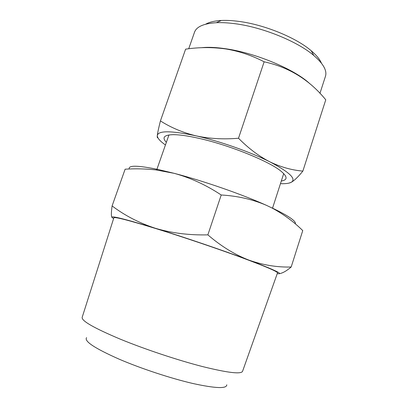 <?xml version="1.0" encoding="UTF-8"?>
<svg xmlns="http://www.w3.org/2000/svg" width="408" height="408" viewBox="0 0 408 408"><rect width="100%" height="100%" fill="white"/><g stroke="black" fill="none" stroke-linecap="round" stroke-linejoin="round"><path stroke-width="0.61" d="M226.777 384.81C226.792 388.86 215.557 388.436 193.066 383.54C171.12 378.481 141.321 368.674 119.36 359.259C94.814 348.386 83.895 341.175 86.588 337.63M120.161 339.104C144.59 349.156 177.638 360.172 202.445 366.547C227.868 372.835 241.245 374.406 242.582 371.265L277.491 272.921C277.736 271.646 265.353 266.368 240.358 257.096C215.842 248.095 182.055 236.686 156.31 228.715C128.525 220.218 114.368 216.592 113.837 217.846L82.187 317.286C81.228 320.749 93.886 328.022 120.161 339.104M205.652 24.21C209.263 22.103 214.491 20.864 221.345 20.487C226.491 20.232 232.279 20.527 238.711 21.379C264.053 24.541 296.075 37.643 311.182 50.72C316.409 55.162 319.826 59.313 321.428 63.174M319.954 93.356L325.451 76.311C327.231 70.686 323.365 63.76 313.839 55.524C297.549 41.483 262.589 27.203 235.1 23.72C228.128 22.787 221.865 22.45 216.322 22.705C203.76 23.506 196.488 26.683 194.504 32.242L188.71 48.776M201.236 47.731C208.019 46.961 216.429 47.338 226.471 48.868C256.52 53.254 295.275 69.737 309.937 83.839M272.554 208.141L283.708 173.584M166.321 142.31C161.823 137.542 164.016 134.997 172.895 134.676C179.173 134.62 187.935 135.859 199.175 138.394C228.99 145.013 268.719 161.084 280.73 170.967C287.609 176.593 287.819 179.943 281.357 181.024M168.943 134.961L156.672 169.998M280.5 183.666C285.427 183.855 288.961 183.421 291.103 182.371C294.25 180.673 298.166 176.914 302.864 171.095L325.768 99.802C309.529 79.856 288.986 67.187 264.139 61.802C251.92 55.462 239.165 51.178 225.869 48.96C212.441 47.083 199.017 47.155 185.604 49.169L160.426 120.916C158.671 127.888 157.631 132.738 157.309 135.466C157.192 137.914 159.89 141.066 165.403 144.932M277.236 273.646L277.573 273.692C284.085 274.395 274.497 269.856 248.814 260.085C223.681 250.629 184.186 237.181 155.239 228.245C125.154 219.065 110.726 215.455 111.945 217.413L113.603 218.581M279.404 273.666C282.632 273.161 286.554 270.943 291.179 267.005C277.231 267.424 263.109 265.113 248.814 260.085C234.636 254.577 220.988 246.167 207.866 234.86C189.134 235.309 171.589 233.101 155.239 228.245C139.077 222.931 124.7 215.49 112.103 205.928C111.19 212.4 111.134 216.23 111.945 217.413M112.103 205.928L125.118 169.198C135.329 168.535 145.579 168.769 155.866 169.901L174.18 173.334L157.723 169.397C138.154 165.419 128.637 165.189 129.173 168.703M207.866 234.86L221.223 194.993C206.147 185.002 190.47 177.786 174.18 173.334C203.291 180.861 242.281 194.422 266.633 205.418C252.802 199.41 237.665 195.937 221.223 194.993M291.179 267.005L302.751 230.586C293.668 221.656 283.412 214.129 271.978 207.993L266.633 205.418L271.978 207.993M295.377 223.926C296.33 221.161 288.481 215.786 271.83 207.799M288.736 183.172L291.103 182.371C296.795 179.107 289.69 172.252 269.785 161.813C250.369 151.975 219.672 141.143 196.034 135.849C171.268 130.606 158.355 130.478 157.309 135.466C157.126 137.323 157.304 138.067 157.845 137.7M302.864 171.095C291.858 170.187 280.832 167.096 269.785 161.813C258.84 156.152 248.416 148.298 238.512 138.241C223.538 139.516 209.381 138.715 196.034 135.849C182.835 132.615 170.967 127.638 160.426 120.916M238.512 138.241L264.139 61.802M311.182 50.72L313.839 55.524M157.723 169.397L155.866 169.901M221.345 20.487L216.322 22.705"/></g></svg>
